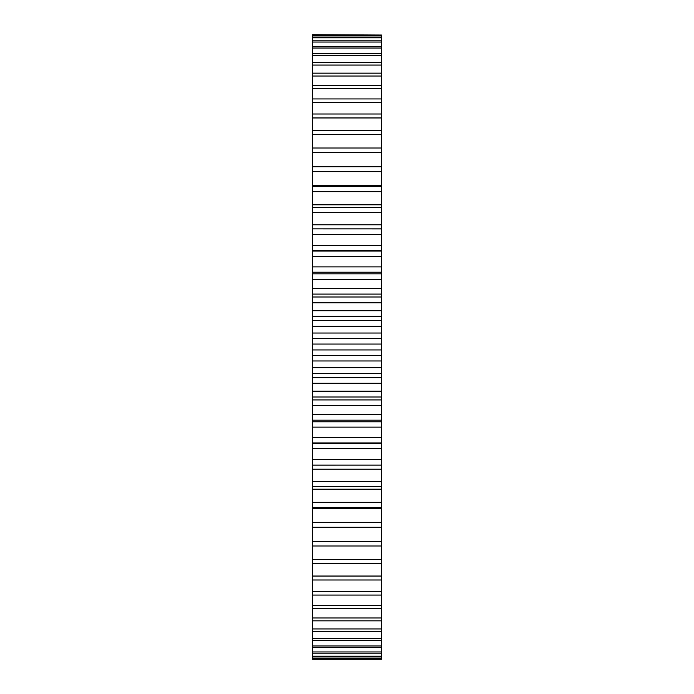 <?xml version="1.0" encoding="UTF-8"?>
<svg xmlns="http://www.w3.org/2000/svg" width="694" height="694" viewBox="0 0 694 694"><rect width="100%" height="100%" fill="white"/><g stroke="black" fill="none" stroke-linecap="round" stroke-linejoin="round"><path stroke-width="1.04" d="M312.552 171.635L381.448 171.635L381.448 166.803L312.552 166.803L312.552 344.059L381.448 344.059L381.448 527.197L312.552 527.197L312.552 522.365L381.448 522.365M312.552 344.059L312.552 349.941L381.448 349.941M312.552 338.577L381.448 338.577L381.448 344.059M312.552 349.941L312.552 355.423L381.448 355.423M312.552 355.423L312.552 522.365M312.552 526.668L312.552 659.3L381.448 659.3L381.448 526.668M312.552 35.038L381.448 35.038L312.552 34.7L312.552 167.332M381.448 171.635L381.448 228.838L312.552 228.838L381.448 228.864L381.448 338.577M312.552 272.222L381.448 272.222M381.448 35.038L381.448 167.332M312.552 333.033L381.448 333.033M312.552 360.967L381.448 360.967M312.552 326.31L381.448 326.31M312.552 367.69L381.448 367.69M312.552 320.446L381.448 320.446M312.552 373.554L381.448 373.554M312.552 316.238L381.448 316.238M312.552 377.762L381.448 377.762M312.552 310.73L381.448 310.73M312.552 383.27L381.448 383.27M312.552 302.801L381.448 302.801M312.552 391.199L381.448 391.199M312.552 296.989L381.448 296.989M312.552 397.011L381.448 397.011M312.552 294.083L381.448 294.083M312.552 399.918L381.448 399.918M312.552 288.635L381.448 288.635M312.552 405.365L381.448 405.365M312.552 279.552L381.448 279.552M312.552 414.448L381.448 414.448M312.552 273.818L381.448 273.818M312.552 420.182L381.448 420.182M312.552 266.878L381.448 266.878M312.552 427.122L381.448 427.122M312.552 256.676L381.448 256.676M312.552 437.324L381.448 437.324M312.552 251.063L381.448 251.063M312.552 442.937L381.448 442.937M312.552 245.572L381.448 245.572M312.552 448.428L381.448 448.428M312.552 234.329L381.448 234.329M312.552 459.671L381.448 459.671M312.552 465.136L381.448 465.136L312.552 465.162M312.552 224.847L381.448 224.847M312.552 469.153L381.448 469.153M312.552 212.624L381.448 212.624M312.552 481.376L381.448 481.376M312.552 207.333L381.448 207.333M312.552 486.668L381.448 486.668M312.552 204.825L381.448 204.825M312.552 489.175L381.448 489.175M312.552 191.683L381.448 191.683M312.552 502.317L381.448 502.317M312.552 186.608L381.448 186.608M312.552 507.392L381.448 507.392M312.552 185.619L381.448 185.619M312.552 508.381L381.448 508.381M312.552 152.593L381.448 152.593M312.552 541.407L381.448 541.407M312.552 148.022L381.448 148.022M312.552 545.978L381.448 545.978M312.552 134.662L381.448 134.662M312.552 559.338L381.448 559.338M312.552 130.394L381.448 130.394M312.552 563.606L381.448 563.606M312.552 117.954L381.448 117.954M312.552 576.046L381.448 576.046M312.552 113.998L381.448 113.998M312.552 580.002L381.448 580.002M312.552 102.547L381.448 102.547M312.552 591.453L381.448 591.453M312.552 98.93L381.448 98.93M312.552 595.07L381.448 595.07M312.552 88.554L381.448 88.554M312.552 605.446L381.448 605.446M312.552 85.293L381.448 85.293M312.552 608.707L381.448 608.707M312.552 76.028L381.448 76.028M312.552 617.972L381.448 617.972M312.552 73.156L381.448 73.156M312.552 620.844L381.448 620.844M312.552 65.062L381.448 65.062M312.552 628.938L381.448 628.938M312.552 62.581L381.448 62.581M312.552 631.419L381.448 631.419M312.552 55.711L381.448 55.711M312.552 638.289L381.448 638.289M312.552 53.638L381.448 53.638M312.552 640.362L381.448 640.362M312.552 48.025L381.448 48.025M312.552 645.975L381.448 645.975M312.552 46.377L381.448 46.377M312.552 647.623L381.448 647.623M312.552 42.048L381.448 42.048M312.552 651.952L381.448 651.952M312.552 40.833L381.448 40.833M312.552 653.167L381.448 653.167M312.552 37.823L381.448 37.823M312.552 656.177L381.448 656.177M312.552 37.051L381.448 37.051M312.552 656.949L381.448 656.949M312.552 35.368L381.448 35.368M312.552 658.632L381.448 658.632M312.552 658.962L381.448 658.962M381.448 421.779L312.552 421.779M381.448 250.525L312.552 250.525M381.448 443.475L312.552 443.475"/></g></svg>
